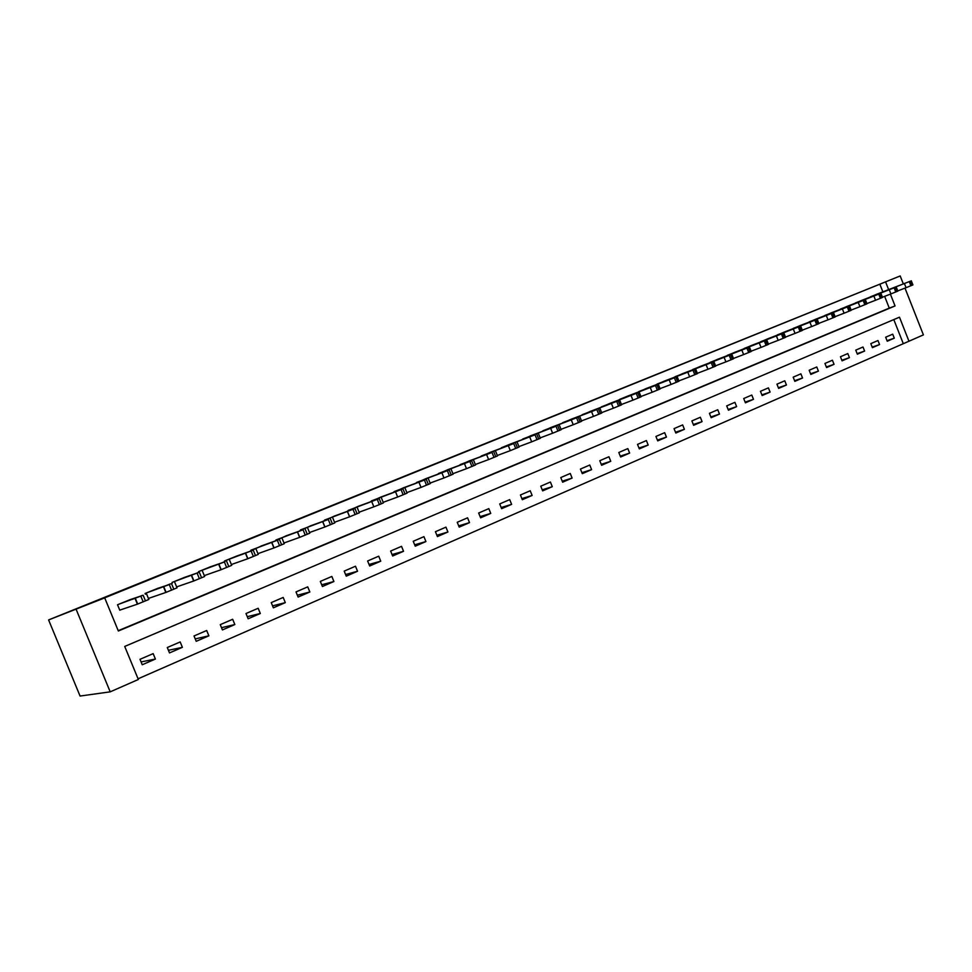 <?xml version="1.0" encoding="UTF-8"?>
<svg xmlns="http://www.w3.org/2000/svg" width="972" height="972" viewBox="0 0 972 972"><rect width="100%" height="100%" fill="white"/><g stroke="black" fill="none" stroke-linecap="round" stroke-linejoin="round"><path stroke-width="1.46" d="M904.993 288.113L923.4 334.878L908.954 341.221L899.477 317.176L124.72 646.441L138.34 679.489L110.201 691.845L80.069 696.049L48.6 619.929L900.194 275.951L102.06 598.898L104.709 597.889L118.353 630.998L895.054 305.949L890.401 294.139M138.06 678.808L908.954 341.221M903.11 343.213L893.803 319.594M892.709 334.174L885.662 337.211L887.242 341.233L894.289 338.171L892.709 334.174M877.971 340.54L870.815 343.626L872.406 347.672L879.563 344.562L877.971 340.54M863.002 347.004L855.749 350.139L857.353 354.209L864.606 351.062L863.002 347.004M847.815 353.565L840.452 356.748L842.068 360.843L849.431 357.647L847.815 353.565M832.409 360.223L824.936 363.443L826.564 367.574L834.037 364.33L832.409 360.223M816.772 366.979L809.178 370.259L810.83 374.414L818.412 371.122L816.772 366.979M800.892 373.831L793.188 377.16L794.841 381.352L802.544 378.011L800.892 373.831M784.769 380.793L776.944 384.171L778.621 388.399L786.445 385.009L784.769 380.793M768.402 387.864L760.456 391.303L762.145 395.555L770.091 392.105L768.402 387.864M751.781 395.045L743.714 398.532L745.415 402.821L753.482 399.322L751.781 395.045M734.905 402.335L726.704 405.883L728.429 410.196L736.618 406.636L734.905 402.335M717.761 409.747L709.426 413.343L711.164 417.693L719.487 414.084L717.761 409.747M700.338 417.267L691.882 420.925L693.631 425.311L702.088 421.641L700.338 417.267M682.648 424.91L674.046 428.628L675.819 433.038L684.409 429.32L682.648 424.91M664.666 432.674L655.93 436.452L657.716 440.899L666.44 437.121L664.666 432.674M646.392 440.571L637.523 444.398L639.321 448.894L648.19 445.042L646.392 440.571M627.827 448.59L618.8 452.49L620.622 457.01L629.637 453.098L627.827 448.59M608.946 456.743L599.773 460.704L601.607 465.272L610.768 461.287L608.946 456.743M589.761 465.029L580.43 469.063L582.289 473.668L591.596 469.622L589.761 465.029M570.248 473.461L560.771 477.556L562.63 482.197L572.107 478.078L570.248 473.461M550.407 482.027L540.76 486.194L542.643 490.872L552.278 486.693L550.407 482.027M530.226 490.751L520.421 494.991L522.316 499.705L532.121 495.453L530.226 490.751M509.705 499.62L499.717 503.921L501.637 508.684L511.612 504.359L509.705 499.62M488.819 508.635L478.661 513.022L480.605 517.821L490.751 513.41L488.819 508.635M467.568 517.809L457.241 522.28L459.197 527.116L469.512 522.632L467.568 517.809M445.941 527.152L435.432 531.696L437.412 536.58L447.91 532.012L445.941 527.152M423.938 536.666L413.234 541.283L415.226 546.203L425.918 541.562L423.938 536.666M401.533 546.337L390.635 551.051L392.652 556.008L403.538 551.282L401.533 546.337M378.728 556.191L367.623 560.99L369.664 565.996L380.745 561.184L378.728 556.191M355.497 566.226L344.197 571.111L346.251 576.165L357.538 571.257L355.497 566.226M331.841 576.445L320.323 581.414L322.412 586.517L333.906 581.523L331.841 576.445M307.735 586.857L296.01 591.924L298.112 597.063L309.837 591.984L307.735 586.857M283.192 597.452L271.237 602.616L273.363 607.816L285.306 602.628L283.192 597.452M258.175 608.265L245.989 613.526L248.139 618.775L260.314 613.49L258.175 608.265M232.673 619.273L220.255 624.644L222.43 629.929L234.835 624.546L232.673 619.273M206.684 630.5L194.023 635.967L196.223 641.313L208.871 635.822L206.684 630.5M180.185 641.945L167.281 647.522L169.505 652.917L182.396 647.328L180.185 641.945M153.163 653.621L140.004 659.308L142.24 664.763L155.399 659.052L153.163 653.621M118.232 630.694L889.271 308.112L884.642 296.351M882.868 291.855L879.83 284.152M876.938 294.151L869.879 297.201M862.067 300.239L854.898 303.337M846.964 306.411L839.711 309.558M831.655 312.668L824.28 315.864M816.116 319.035L808.631 322.279M800.333 325.486L792.739 328.779M784.319 332.035L776.616 335.376M768.062 338.681L760.238 342.083M751.55 345.437L743.604 348.887M734.783 352.289L726.716 355.813M717.749 359.251L709.56 362.835M700.46 366.335L692.137 369.968M682.903 373.527L674.447 377.209M665.042 380.817L656.452 384.572M646.902 388.229L638.179 392.056M628.471 395.774L619.516 399.431M609.736 403.441L600.732 407.39M590.709 411.241L581.548 415.251M571.342 419.163L562.035 423.245M551.659 427.194L542.194 431.374M531.635 435.383L522.025 439.636M511.284 443.706L501.382 447.752M490.581 452.199L480.63 456.597M469.512 460.813L459.392 465.309M448.068 469.585L437.777 474.166M426.258 478.503L415.773 483.181M404.036 487.567L393.393 492.354M381.437 496.814L370.599 501.698M358.413 506.23L347.393 511.223M334.976 515.816L323.761 520.919M311.125 525.609L299.692 530.797M286.813 535.548L275.161 540.857M262.039 545.693L250.181 551.112M236.791 556.02L224.483 561.002L224.726 561.573M211.07 566.542L198.519 571.621L198.774 572.241M184.838 577.271L172.044 582.447L172.323 583.115M158.096 588.218L145.059 593.491L145.35 594.22M130.831 599.372L117.527 604.754L119.775 610.209L120.88 609.76M104.709 597.889L48.6 619.929M76.181 609.432L110.201 691.845M903.316 283.885L900.194 275.951M888.615 289.607L885.565 281.88M889.271 308.112L895.054 305.949M887.035 340.686L894.289 338.171M141.074 661.908L155.399 659.052M168.423 650.304L182.396 647.328M195.226 638.896L208.871 635.822M221.507 627.681L234.835 624.546M247.289 616.673L260.314 613.49M272.561 605.86L285.306 602.628M297.359 595.229L309.837 591.984M321.696 584.792L333.906 581.523M345.582 574.525L357.538 571.257M369.032 564.453L380.745 561.184M392.056 554.55L403.538 551.282M414.667 544.818L425.918 541.562M436.865 535.256L447.91 532.012M458.687 525.852L469.512 522.632M480.119 516.618L490.751 513.41M501.175 507.53L511.612 504.359M521.879 498.6L532.121 495.453M542.218 489.815L552.278 486.693M562.229 481.189L572.107 478.078M581.888 472.684L591.596 469.622M601.231 464.337L610.768 461.287M620.258 456.111L629.637 453.098M638.969 448.031L648.19 445.042M657.376 440.061L666.44 437.121M675.491 432.236L684.409 429.32M693.315 424.521L702.088 421.641M710.86 416.939L719.487 414.084M728.137 409.467L736.618 406.636M745.135 402.116L753.482 399.322M761.878 394.863L770.091 392.105M778.353 387.731L786.445 385.009M794.586 380.708L802.544 378.011M810.575 373.783L818.412 371.122M826.322 366.966L834.037 364.33M841.837 360.26L849.431 357.647M857.122 353.638L864.606 351.062M872.188 347.113L879.563 344.562M876.343 294.395L910.46 281.151L870.414 296.812M897.764 290.907L906.062 287.7L904.434 283.569M905.017 283.241L894.787 287.299L905.029 283.277M911.299 280.799L912.915 284.905L906.062 287.7M861.459 300.482L895.346 287.335L855.445 302.936M882.455 297.201L890.911 293.933L889.271 289.765M889.951 289.401L879.721 293.459L889.963 289.437M896.208 286.971L897.836 291.114L890.911 293.933M846.357 306.654L878.761 294.127L840.258 309.157M866.903 303.592L875.541 300.263L873.889 296.071M874.666 295.658L864.424 299.716L874.678 295.695M880.887 293.24L882.54 297.42L875.541 300.263M831.036 312.923L864.424 299.996L824.839 315.463M851.12 310.08L859.928 306.69L858.264 302.462M859.151 302.013L848.908 306.071L859.163 302.049M865.335 299.607L867 303.811L859.928 306.69M815.484 319.29L848.605 306.472L809.202 321.853M835.094 316.665L844.085 313.215L842.396 308.962M843.392 308.464L833.138 312.522L843.404 308.501M849.54 306.071L851.217 310.311L844.085 313.215M799.701 325.742L831.242 313.579L793.31 328.354M818.825 323.36L827.986 319.849L826.297 315.548M827.391 315.013L817.136 319.071L827.403 315.05M833.502 312.644L835.191 316.908L827.986 319.849M783.675 332.29L816.213 319.727L777.199 334.951M802.289 330.164L811.644 326.58L809.931 322.242M811.146 321.659L800.879 325.729L811.158 321.696M817.221 319.302L818.922 323.603L811.644 326.58M767.406 338.949L799.64 326.507L760.821 341.646M785.498 337.065L795.035 333.408L793.31 329.046M794.634 328.415L784.38 332.485L794.646 328.451M800.673 326.082L802.386 330.407L795.035 333.408M750.882 345.704L781.452 333.955L744.2 348.438M768.439 344.076L778.171 340.358L776.421 335.96M777.879 335.279L767.613 339.35L777.892 335.316M783.869 332.959L785.595 337.32L778.171 340.358M734.103 352.569L765.693 340.407L727.323 355.339M751.101 351.208L761.027 347.417L759.278 342.982M760.845 342.253L750.578 346.311L760.857 342.278M766.799 339.945L768.536 344.343L761.027 347.417M717.069 359.543L748.318 347.526L710.18 362.349M733.471 358.449L743.616 354.586L741.843 350.114M743.544 349.337L733.277 353.395L743.556 349.361M749.448 347.053L751.198 351.487L743.616 354.586M699.767 366.614L730.652 354.756L692.769 369.482M715.562 365.812L725.914 361.876L724.128 357.368M725.95 356.53L715.696 360.588L725.963 356.566M731.807 354.27L733.593 358.729L725.914 361.876M682.186 373.807L712.695 362.106L675.078 376.711M697.361 373.297L707.932 369.275L706.122 364.743M708.078 363.844L697.823 367.902L708.102 363.88M713.898 361.608L715.684 366.104L707.932 369.275M664.326 381.109L694.433 369.579L657.096 384.062M678.857 380.903L689.634 376.808L687.812 372.227M689.913 371.28L679.659 375.338L689.926 371.316M695.673 369.056L697.483 373.6L689.634 376.808M646.173 388.533L674.374 377.792L638.835 391.534M660.037 388.63L671.044 384.462L669.21 379.845M671.445 378.837L661.203 382.895L671.47 378.873M677.156 376.638L678.978 381.206L671.044 384.462M627.73 396.078L656.999 384.9L620.27 399.128M640.913 396.503L652.139 392.251L650.28 387.597M652.674 386.516L642.431 390.574L652.686 386.552M658.336 384.353L660.17 388.958L652.139 392.251M608.982 403.745L637.814 392.761L601.401 406.843M621.448 404.498L632.918 400.16L631.035 395.47M633.586 394.34L623.344 398.386L633.598 394.365M639.187 392.19L641.046 396.831L632.918 400.16M589.931 411.533L618.289 400.743L582.216 414.692M601.644 412.626L613.356 408.216L611.461 403.489M614.17 402.287L603.928 406.332L614.183 402.311M619.711 400.16L621.582 404.838L613.356 408.216M570.552 419.467L596.832 409.528L562.715 422.662M581.511 420.9L593.467 416.405L591.559 411.642M594.414 410.366L584.196 414.412L594.439 410.403M599.894 408.264L601.79 412.991L593.467 416.405M550.857 427.522L578.231 417.146L542.886 430.778M561.014 429.32L573.225 424.74L571.293 419.928M574.331 418.592L564.112 422.638L574.343 418.616M579.749 416.514L581.657 421.277L573.225 424.74M530.833 435.711L556.008 426.246L522.717 439.028M540.165 437.886L552.631 433.22L550.674 428.373M553.882 426.951L543.676 430.997L553.906 426.987M559.24 424.91L561.172 429.709L552.631 433.22M510.458 444.046L535.05 434.824L502.208 447.412M518.939 446.598L531.672 441.847L529.704 436.95M533.081 435.468L522.887 439.502L533.093 435.505M538.379 433.451L540.323 438.287L531.672 441.847M489.73 452.515L513.726 443.548L481.347 455.953M497.324 455.479L510.336 450.631L508.344 445.698M511.916 444.131L501.734 448.165L511.928 444.168M517.14 442.139L519.109 447.023L510.336 450.631M468.65 461.141L492.014 452.442L460.108 464.628M475.332 464.507L488.612 459.574L486.608 454.592M490.362 452.952L480.192 456.974L490.374 452.988M495.513 450.996L497.506 455.917L488.612 459.574M447.193 469.913L471.687 460.764L438.506 473.473M452.928 473.704L466.499 468.674L464.47 463.656M468.431 461.931L458.262 465.953L468.443 461.967M473.51 459.999L475.515 464.968L466.499 468.674M425.359 478.844L449.198 469.962L416.526 482.464M430.11 483.072L443.973 477.957L441.92 472.89M446.087 471.08L435.942 475.089L446.099 471.104M451.093 469.172L453.122 474.19L443.973 477.957M403.137 487.932L426.295 479.342L394.146 491.613M406.867 492.61L421.034 487.397L418.956 482.282M423.33 480.387L413.209 484.396L423.379 480.375M428.263 478.516L430.317 483.582L421.034 487.397M380.526 497.19L402.967 488.892L371.353 500.932M383.199 502.317L397.657 497.02L395.568 491.856M400.16 489.876L390.051 493.873L400.185 489.9M405.008 488.041L407.086 493.144L397.657 497.02M357.489 506.606L379.189 498.624L348.158 510.422M359.105 512.195L373.843 506.825L371.729 501.613L373.868 506.813L379.396 504.626L377.27 499.401M376.553 499.535L366.444 503.532L376.565 499.559M381.34 497.725L383.43 502.876L379.396 504.626M334.04 516.193L354.974 508.538L324.539 520.081M334.538 522.268L349.58 516.812L347.441 511.564M352.496 509.377L342.387 513.374L352.508 509.413M357.234 507.591L359.348 512.791L349.58 516.812M310.153 525.974L328.281 519.461L300.47 529.922M309.509 532.535L324.842 526.994L322.692 521.697M327.977 519.413L317.868 523.41L327.989 519.449M332.655 517.651L334.793 522.9L324.842 526.994M285.817 535.924L303.07 529.789L275.951 539.958M283.97 542.996L299.631 537.382L297.444 532.024M302.997 529.643L292.876 533.64L302.997 529.667M307.614 527.905L309.776 533.203L299.631 537.382M261.018 546.057L279.438 539.46L250.97 550.176M257.945 553.651L273.922 547.965L271.71 542.558M277.518 540.067L267.397 544.065L277.53 540.092M282.087 538.354L284.261 543.7L273.922 547.965M235.759 556.397L253.255 550.176L225.516 560.589M231.385 564.525L247.702 558.766L245.466 553.299M251.541 550.699L241.421 554.696L251.554 550.723M256.037 549.01L258.248 554.417L247.702 558.766M210.013 566.931L224.398 561.986L199.564 571.196M204.29 575.606L220.96 569.774L218.7 564.258M225.042 561.549L214.934 565.534L225.054 561.573M229.477 559.884L231.713 565.34L220.96 569.774M183.757 577.66L199.321 572.253L173.113 582.009M176.637 586.906L193.671 581.013L191.387 575.436M198.021 572.605L187.912 576.59L198.033 572.63M202.383 570.965L204.642 576.481L193.671 581.013M157.002 588.607L169.274 584.561L146.14 593.042M148.412 598.436L165.823 592.47L163.515 586.845M170.44 583.893L160.344 587.878L170.452 583.917M174.741 582.289L177.025 587.853L165.823 592.47M129.701 599.773L143.139 595.253L118.633 604.292M119.75 610.137L137.404 604.171L135.059 598.497M142.313 595.411L132.216 599.384L142.313 595.435M146.529 593.831L148.838 599.469L137.404 604.171M912.088 285.282L910.46 281.151M910.886 285.78L909.257 281.637M896.986 291.503L895.346 287.335M895.771 292.001L894.119 287.834M881.653 297.821L880 293.617M880.413 298.319L878.761 294.127M866.088 304.224L864.424 299.996M864.837 304.746L863.16 300.506M850.281 310.736L848.605 306.472M849.006 311.259L847.317 306.994M834.231 317.346L832.53 313.045M832.931 317.868L831.242 313.579M817.926 324.053L816.213 319.727M816.614 324.599L814.901 320.262M801.365 330.869L799.64 326.507M800.029 331.416L798.304 327.054M784.55 337.794L782.8 333.396M783.189 338.353L781.452 333.955M767.455 344.841L765.693 340.407M766.082 345.4L764.32 340.965M750.092 351.986L748.318 347.526M748.683 352.569L746.909 348.098M732.438 359.251L730.652 354.756M731.017 359.847L729.219 355.339M714.493 366.638L712.695 362.106M713.047 367.234L711.237 362.702M696.256 374.147L694.433 369.579M694.786 374.755L692.963 370.174M677.715 381.789L675.88 377.172M676.22 382.397L674.374 377.792M658.858 389.553L656.999 384.9M657.339 390.173L655.48 385.52M639.685 397.451L637.814 392.761M638.142 398.083L636.259 393.393M620.185 405.47L618.289 400.743M618.605 406.126L616.71 401.387M600.344 413.647L598.436 408.872M598.74 414.303L596.832 409.528M580.163 421.957L578.231 417.146M578.522 422.626L576.59 417.814M559.617 430.414L557.673 425.566M557.952 431.094L556.008 426.246M538.707 439.016L536.738 434.132M537.018 439.721L535.05 434.824M517.432 447.788L515.439 442.843M515.719 448.493L513.726 443.548M495.769 456.706L493.764 451.725M494.019 457.423L492.014 452.442M473.716 465.782L471.687 460.764M471.93 466.524L469.901 461.493M451.251 475.029L449.198 469.962M449.428 475.782L447.387 470.703M428.373 484.457L426.295 479.342M426.514 485.222L424.448 480.095M405.057 494.055L402.967 488.892M403.173 494.833L401.084 489.657M381.316 503.836L379.189 498.624M357.113 513.799L354.974 508.538M355.157 514.601L353.006 509.34M332.436 523.957L330.273 518.647M330.444 524.771L328.281 519.461M307.286 534.308L305.111 528.95M305.257 535.147L303.07 529.789M281.649 544.867L279.438 539.46M279.572 545.717L277.36 540.311M255.49 555.632L253.255 550.176M253.376 556.506L251.141 551.039M228.821 566.615L226.561 561.099M226.658 567.502L224.398 561.986M201.605 577.83L199.321 572.253M199.406 578.729L197.109 573.152M173.83 589.263L171.522 583.637M171.582 590.186L169.274 584.561M145.484 600.939L143.139 595.253M143.188 601.875L140.843 596.188M349.641 516.788L347.502 511.539M324.94 526.97L322.777 521.66M299.753 537.334L297.566 531.976M274.08 547.904L271.868 542.498M247.884 558.693L245.649 553.226M221.179 569.689L218.919 564.173M193.914 580.916L191.63 575.351M166.103 592.373L163.782 586.748M137.708 604.062L135.363 598.375"/></g></svg>
